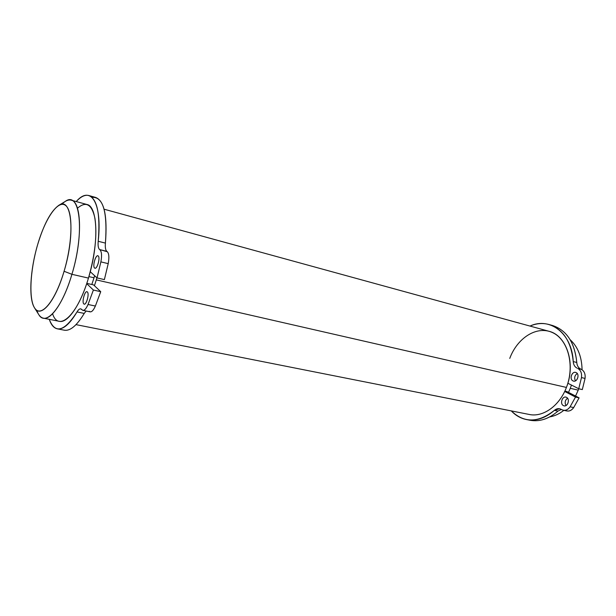 <?xml version="1.0" encoding="UTF-8"?>
<svg xmlns="http://www.w3.org/2000/svg" width="616" height="616" viewBox="0 0 616 616"><rect width="100%" height="100%" fill="white"/><g stroke="black" fill="none" stroke-linecap="round" stroke-linejoin="round"><path stroke-width="0.92" d="M34.473 307.777L38.685 314.476C45.468 326.904 62.023 308.393 71.918 274.312L64.079 271.271C55.232 301.879 40.517 318.819 34.473 307.777C28.505 298.683 30.138 270.062 37.553 244.968C43.744 224.401 50.751 211.25 58.559 205.513C71.656 195.696 75.745 233.248 64.079 271.271L71.918 274.312C63.949 301.532 51.274 320.258 43.382 318.164C40.517 317.54 38.315 314.899 36.767 310.241M43.382 318.164L59.398 321.336C67.591 323.485 80.504 305.02 88.458 278.093L71.918 274.312L88.458 278.093C77.524 315.546 58.482 332.471 52.583 313.76M91.815 284.5L94.017 277.778L88.897 276.607L94.017 277.778L91.815 284.5M76.014 324.632L529.206 414.452C542.919 417.509 559.459 405.975 566.42 387.433L96.304 279.887L94.425 285.724L96.304 279.887L566.42 387.433C559.451 406.006 542.873 417.54 529.144 414.445M549.803 416.886C554.693 416.039 559.374 413.86 563.856 410.348C559.374 413.86 554.693 416.039 549.803 416.886M575.537 396.026L578.239 390.136L570.285 388.319L568.514 392.392L570.285 388.319L578.239 390.136L575.537 396.026M570.193 339.747C577.816 346.723 581.781 356.733 582.074 369.762C581.781 356.733 577.816 346.723 570.193 339.747M578.755 388.758L578.239 390.136L578.755 388.758M571.44 385.062L570.285 388.319L571.44 385.062M509.755 358.404C517.278 337.968 536.69 325.425 552.244 332.471C567.913 339.17 575.105 365.373 566.42 387.433C576.122 363.733 566.551 335.196 548.81 331.231L104.073 209.201M96.92 277.801L96.304 279.887L96.92 277.801M94.625 275.706L94.017 277.778L94.625 275.706M77.47 208.231C86.009 200.816 91.846 204.219 94.964 218.426C97.274 234.642 95.103 254.531 88.458 278.093C99.176 243.482 97.805 206.06 86.918 204.489L71.171 200.169C81.682 201.625 82.644 239.316 71.918 274.312C84.985 231.924 80.034 190.321 65.311 201.394L58.559 205.513M61.739 204.312C65.196 200.847 68.338 199.469 71.171 200.169M37.553 244.968C29.899 271.186 28.552 300.508 35.174 308.762C41.665 317.44 55.471 300.539 64.079 271.271C72.796 242.103 73.135 210.634 65.465 205.351C57.919 199.615 45.114 218.665 37.553 244.968M528.297 419.85L530.107 420.266C539.67 421.952 548.956 418.895 557.965 411.103L554.377 410.364C545.368 418.187 536.089 421.259 526.541 419.573C520.697 418.395 515.615 415.507 511.303 410.911C524.047 423.161 538.407 422.976 554.377 410.364L557.965 411.103L561.338 409.432L557.965 411.103C548.279 419.419 538.392 422.337 528.297 419.85M576.153 372.603L575.621 372.411C571.748 371.24 569.222 379.271 572.949 380.88L573.527 381.096C577.4 382.251 579.902 374.166 576.153 372.603C580.241 374.359 576.853 383.083 572.949 380.88C568.914 379.102 572.249 370.47 576.153 372.603M575.467 380.834C574.02 377.908 574.613 375.467 577.238 373.519C574.613 375.467 574.02 377.908 575.467 380.834M566.558 397.374L565.896 397.127C562.115 396.073 559.782 403.903 563.378 405.582L564.087 405.836C567.867 406.883 570.17 398.999 566.558 397.374C570.578 399.237 567.221 407.892 563.378 405.582C559.405 403.68 562.716 395.125 566.558 397.374M566.012 405.528C564.51 402.656 565.026 400.215 567.544 398.213C565.026 400.215 564.51 402.656 566.012 405.528M561.022 409.255L559.582 408.731L554.377 410.364C556.548 408.523 558.758 408.154 561.022 409.255L561.831 409.702L561.022 409.255M563.286 410.233L566.882 410.98C569.507 411.396 571.779 410.256 573.704 407.569L570.108 406.806C568.183 409.501 565.912 410.641 563.286 410.233L561.831 409.702C564.895 411.065 567.652 410.102 570.108 406.806L573.704 407.569L579.094 397.867L575.506 397.066L570.108 406.806L575.506 397.066L579.094 397.867L566.728 391.468L564.872 391.052L566.728 391.468L579.094 397.867L573.704 407.569C571.248 410.857 568.483 411.811 565.426 410.448M564.68 391.453L575.506 397.066L564.68 391.453M550.727 325.063C565.896 329.106 574.574 341.572 576.776 362.478C577.038 365.596 578.293 367.76 580.542 368.961L581.373 369.361C584.322 371.078 585.547 374.097 585.046 378.432L582.32 389.582L578.74 388.758L567.852 383.244L578.74 388.758L582.32 389.582L585.046 378.432L581.473 377.57L578.74 388.758L581.473 377.57L585.046 378.432C585.547 374.097 584.322 371.078 581.373 369.361L577.808 368.476C580.757 370.193 581.974 373.227 581.473 377.57C581.974 373.227 580.757 370.193 577.808 368.476L580.542 368.961C578.293 367.76 577.038 365.596 576.776 362.478L573.227 361.577C573.481 364.71 574.728 366.874 576.976 368.075C574.728 366.874 573.481 364.71 573.227 361.577L576.776 362.478C574.774 342.558 566.682 330.23 552.483 325.487L549.018 324.517M529.983 326.064C536.382 323.346 542.711 322.83 548.987 324.509C563.163 329.244 571.24 341.603 573.227 361.577C572.079 333.333 549.788 316.693 529.983 326.064M91.992 197.374C103.118 196.519 107.592 211.765 105.421 243.104C105.043 247.355 105.513 250.104 106.822 251.351L107.315 251.744C109.017 253.569 109.317 257.534 108.208 263.64L104.389 279.602L97.043 277.916L100.878 261.877L97.043 277.916L104.389 279.602L108.208 263.64L100.878 261.877C102.002 255.74 101.717 251.767 100.046 249.942C101.717 251.767 102.002 255.74 100.878 261.877L108.208 263.64C109.317 257.534 109.017 253.569 107.315 251.744L99.561 249.542C98.275 248.302 97.829 245.545 98.213 241.28C97.829 245.545 98.275 248.302 99.561 249.542L106.822 251.351C105.513 250.104 105.043 247.355 105.421 243.104L98.213 241.28C102.464 202.425 90.544 184.831 76.23 201.563C80.812 196.589 85 194.579 88.796 195.511C97.274 198.891 100.408 214.145 98.213 241.28L105.421 243.104C107.531 216.07 104.281 200.855 95.665 197.443L88.796 195.511M86.787 283.368L93.547 284.892L86.787 283.368M83.791 303.873L84.215 304.119C86.525 304.959 89.482 293.624 87.372 291.969L86.979 291.745C84.669 290.921 81.728 302.133 83.791 303.873C81.52 301.894 85.231 289.512 87.372 291.969C89.705 293.886 85.917 306.468 83.791 303.873M94.579 268.014L94.933 268.199C97.305 269.115 100.439 257.434 98.206 255.963L97.882 255.794C95.503 254.901 92.385 266.451 94.579 268.014C92.215 266.274 95.973 253.746 98.206 255.963C100.631 257.634 96.789 270.37 94.579 268.014M97.043 277.916L90.252 271.718L97.043 277.916M86.702 283.622L93.386 290.044L100.731 291.676L93.547 284.892L100.731 291.676L93.386 290.044L88.034 304.489L95.372 306.044L100.731 291.676L95.372 306.044L88.034 304.489C86.271 308.547 84.554 310.502 82.898 310.349L80.727 308.847C79.572 308.678 78.34 309.709 77.015 311.935L84.23 313.421L86.132 311.018L84.23 313.421L77.015 311.935C69.7 324.139 63.148 329.776 57.357 328.852C53.846 328.097 51.151 324.917 49.265 319.327C55.055 334.188 64.31 331.724 77.015 311.935C78.763 309.047 80.288 308.185 81.582 309.355L82.036 309.833C83.807 311.249 85.809 309.471 88.034 304.489L93.386 290.044L86.702 283.622M82.898 310.349L90.182 311.858C91.869 312.019 93.601 310.087 95.372 306.044C93.132 310.995 91.114 312.766 89.312 311.35M57.357 328.852L64.364 330.207C70.247 331.154 76.869 325.556 84.23 313.421C76.846 325.587 70.209 331.185 64.318 330.199M530.107 420.266L526.541 419.573"/></g></svg>
